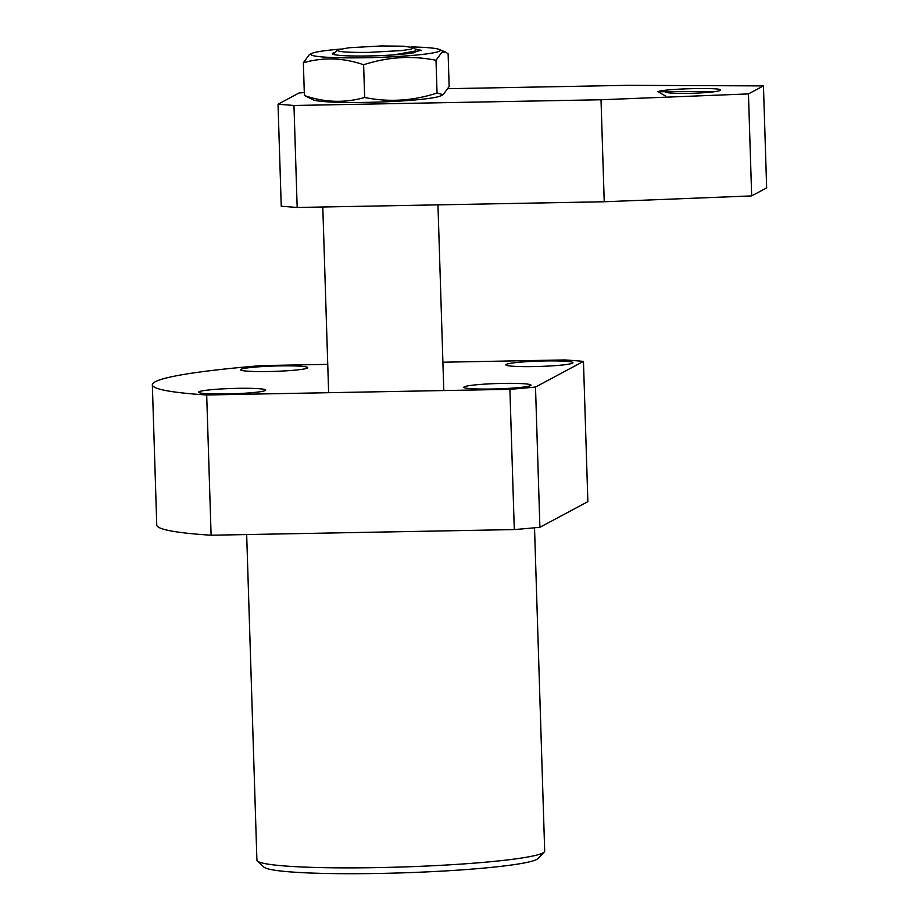 <?xml version="1.0" encoding="UTF-8"?>
<svg xmlns="http://www.w3.org/2000/svg" width="919" height="919" viewBox="0 0 919 919"><rect width="100%" height="100%" fill="white"/><g stroke="black" fill="none" stroke-linecap="round" stroke-linejoin="round"><path stroke-width="1.38" d="M534.525 527.805L544.691 851.051A143.961 11.453 178.2 0 1 544.255 851.982A143.961 11.453 178.2 0 1 542.922 852.924A143.961 11.453 178.2 0 1 378.318 867.593A143.961 11.453 178.2 0 1 257.389 860.988A143.961 11.453 178.2 0 1 256.906 860.092L246.671 534.559M544.255 851.982L538.074 858.518A137.563 10.948 178.2 0 1 536.799 859.414A137.563 10.948 178.2 0 1 395.882 873.05A137.563 10.948 178.2 0 1 263.971 867.122L257.389 860.988M279.353 365.9A33.589 2.677 178.2 0 1 307.681 367.657A33.589 2.677 178.2 0 1 268.853 371.517A33.589 2.677 178.2 0 1 240.525 369.771A33.589 2.677 178.2 0 1 279.353 365.9M237.389 388.346A33.589 2.677 178.2 0 1 265.717 390.093A33.589 2.677 178.2 0 1 226.89 393.952A33.589 2.677 178.2 0 1 198.561 392.206A33.589 2.677 178.2 0 1 237.389 388.346M544.645 360.96A33.589 2.677 178.2 0 1 572.974 362.718A33.589 2.677 178.2 0 1 534.157 366.578A33.589 2.677 178.2 0 1 505.829 364.82A33.589 2.677 178.2 0 1 544.645 360.96M502.682 383.407A33.589 2.677 178.2 0 1 531.01 385.153A33.589 2.677 178.2 0 1 492.193 389.013A33.589 2.677 178.2 0 1 463.865 387.267A33.589 2.677 178.2 0 1 502.682 383.407M327.75 364.361L261.651 365.59A233.541 18.587 -1.8 0 0 152.347 384.797L156.758 525.036A233.541 18.587 -1.8 0 0 211.106 535.226L514.295 529.574A233.541 18.587 -1.8 0 0 539.901 527.288L587.861 501.648L583.462 361.397A233.541 18.587 -1.8 0 0 564.84 359.938L442.901 362.212M583.462 361.397L535.501 387.048L539.901 527.288M514.295 529.574L509.896 389.323A233.541 18.587 -1.8 0 0 535.501 387.048M509.896 389.323L206.695 394.975L211.106 535.226M152.347 384.797A233.541 18.587 -1.8 0 0 206.695 394.975M393.849 54.887L415.537 50.982L415.916 49.787L413.688 47.708L411.23 49.144L401.557 50.579L369.461 52.36C346.796 52.601 336.159 51.763 337.549 49.867L349.151 47.742L381.454 45.95L403.579 46.203L413.688 47.708M333.206 54.336L337.549 49.867M719.634 90.579A27.191 2.16 178.2 0 1 690.686 93.301A27.191 2.16 178.2 0 1 665.609 91.934A27.191 2.16 178.2 0 1 665.942 91.578L657.924 91.728C663.231 88.534 727.297 87.064 719.853 90.441A27.191 2.16 178.2 0 1 719.634 90.579M665.965 92.268L665.942 91.578M720.036 89.706L719.853 90.441M304.292 92.532L299.008 93.003L278.032 104.226L293.965 105.478L601.015 99.757L748.457 93.91L763.448 85.904L627.999 85.329L448.081 88.683M716.027 91.475L657.924 91.728L665.735 96.058M763.448 85.904L766.653 187.901L751.662 195.908L748.457 93.91M601.015 99.757L604.231 201.755L751.662 195.908M293.965 105.478L297.17 207.476L604.231 201.755M278.032 104.226L281.237 206.224L297.17 207.476M443.107 94.68L440.775 95.84A64.778 5.158 178.2 0 1 366.842 102.377A64.778 5.158 178.2 0 1 313.184 99.849L304.384 95.496C324.533 102.526 344.614 103.192 364.659 97.494C388.806 102.377 412.93 100.895 437.042 93.026L443.107 94.68L449.15 86.547L448.127 53.807L445.577 52.084L441.913 52.222L436.008 60.286L437.042 93.026M341.236 49.04A64.778 5.158 -1.8 0 0 311.736 53.463A64.778 5.158 -1.8 0 0 311.598 53.532A64.778 5.158 -1.8 0 0 365.44 57.748A64.778 5.158 -1.8 0 0 439.512 51.154A64.778 5.158 -1.8 0 0 439.316 49.454A64.778 5.158 -1.8 0 0 411.172 46.926M364.659 97.494L363.625 64.767C343.488 57.748 323.396 57.07 303.362 62.756L309.266 54.692L311.736 53.463M303.362 62.756L304.384 95.496M436.008 60.286C411.861 55.416 387.726 56.909 363.625 64.767M415.124 49.052L420.925 50.2L410.827 53.348L399.696 54.439A43.193 3.435 178.2 0 1 332.529 53.968A43.193 3.435 178.2 0 1 335.01 52.429M415.526 49.419L421.361 50.614M322.799 206.993L328.634 392.7M437.961 204.845L443.797 390.564M413.033 52.521L413.803 52.934M415.537 50.982L411.459 53.486M439.316 49.454L445.577 52.084"/></g></svg>
